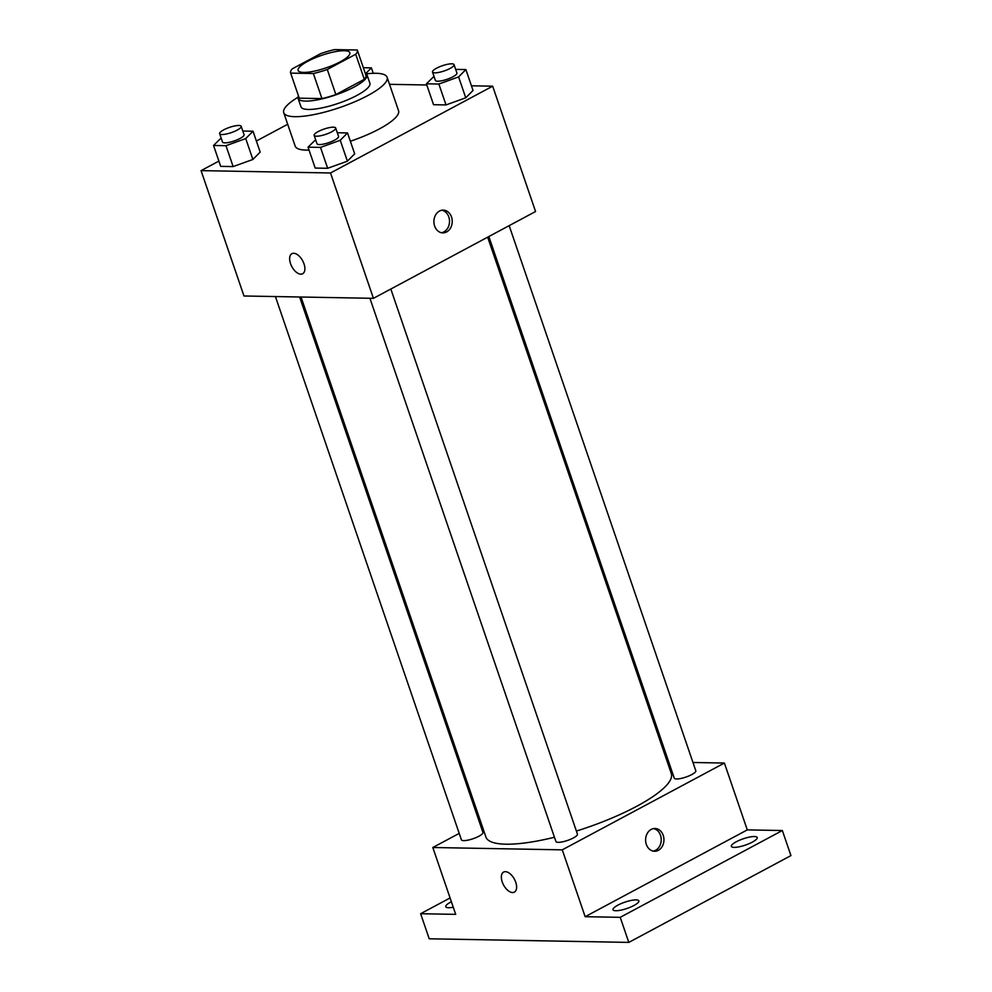 <?xml version="1.0" encoding="UTF-8"?>
<svg xmlns="http://www.w3.org/2000/svg" width="992" height="992" viewBox="0 0 992 992"><rect width="100%" height="100%" fill="white"/><g stroke="black" fill="none" stroke-linecap="round" stroke-linejoin="round"><path stroke-width="1.49" d="M340.157 61.851A27.317 6.646 161.1 0 1 313.708 71.275A27.317 6.646 161.1 0 1 298.133 70.407A27.317 6.646 161.1 0 1 321.817 55.279A27.317 6.646 161.1 0 1 349.816 52.712A27.317 6.646 161.1 0 1 340.157 61.851M357.281 50.009L334.577 49.6A35.253 8.581 161.1 0 0 320.664 53.63L292.218 68.857A35.253 8.581 161.1 0 0 290.619 72.986A35.253 8.581 161.1 0 0 290.668 73.11L313.373 73.52A35.253 8.581 161.1 0 0 327.286 69.49L355.719 54.262A35.253 8.581 161.1 0 0 357.331 50.133A35.253 8.581 161.1 0 0 357.281 50.009M290.668 73.11L299.249 98.183L321.954 98.592L313.373 73.52M327.286 69.49L335.866 94.562L364.312 79.335L355.719 54.262M335.866 94.562A35.253 8.581 161.1 0 1 321.954 98.592M365.862 75.082A35.253 8.581 161.1 0 1 365.912 75.206A35.253 8.581 161.1 0 1 364.312 79.335M298.48 95.951A36.419 8.854 -18.9 0 0 298.096 98.431A36.419 8.854 -18.9 0 0 305.536 101.097A36.419 8.854 -18.9 0 0 345.328 91.214A36.419 8.854 -18.9 0 0 367.015 74.834A36.419 8.854 -18.9 0 0 365.192 73.11M367.015 74.834L369.88 83.192A36.419 8.854 161.1 0 1 356.996 95.381A36.419 8.854 161.1 0 1 308.4 109.455A36.419 8.854 161.1 0 1 300.96 106.789L298.096 98.431M366.358 73.854A54.634 13.293 161.1 0 1 387.103 77.289A54.634 13.293 161.1 0 1 367.784 95.567A54.634 13.293 161.1 0 1 314.886 114.402A54.634 13.293 161.1 0 1 283.724 112.679A54.634 13.293 161.1 0 1 298.009 97.253M387.103 77.289L398.548 110.707A54.634 13.293 161.1 0 1 379.229 128.997A54.634 13.293 161.1 0 1 350.374 141.248M309.045 150.09A54.634 13.293 161.1 0 1 295.17 146.109L283.724 112.679M221.129 138.012L213.54 145.464L220.695 166.358L233.145 166.582L252.886 159.464L260.177 152.123L253.022 131.229L242.804 131.043M287.692 124.26L256.37 141.025M218.885 161.101L201.066 170.636L330.522 172.98L492.664 86.18L471.436 85.796M426.808 84.99L389.509 84.32M315.642 139.723L308.041 147.176L315.196 168.07L327.658 168.293L347.398 161.175L354.677 153.822L347.522 132.94L337.317 132.754M434 76.359L426.399 83.812L433.554 104.706L446.016 104.929L465.756 97.811L473.035 90.458L465.88 69.564L455.675 69.39M201.066 170.636L243.982 295.988L373.438 298.332L330.522 172.98M304.011 263.86A11.383 6.15 61.8 0 1 302.634 273.767A11.383 6.15 61.8 0 1 291.846 266.637A11.383 6.15 61.8 0 1 291.896 253.692A11.383 6.15 61.8 0 1 304.011 263.86M373.438 298.332L535.568 211.519L492.664 86.18M446.636 231.942A11.383 9.164 -89 0 1 442.854 232.884A11.383 9.164 -89 0 1 433.901 221.34A11.383 9.164 -89 0 1 443.263 210.118A11.383 9.164 -89 0 1 452.067 219.269A11.383 9.164 -89 0 1 446.636 231.942M441.911 210.217A11.383 9.164 -89 0 1 449.45 220.063A11.383 9.164 -89 0 1 443.92 231.892A11.383 9.164 -89 0 1 441.502 232.736M302.647 273.767A11.383 6.15 61.8 0 1 291.846 266.637A11.383 6.15 61.8 0 1 291.896 253.692M487.667 237.175L671.299 773.537A97.985 23.833 161.1 0 1 636.641 806.322A97.985 23.833 161.1 0 1 576.402 831.073M554.454 837.248A97.985 23.833 161.1 0 1 485.906 837.012L301.022 297.017M488.845 236.542L674.262 778.137A11.383 2.765 -18.9 0 0 685.931 777.071A11.383 2.765 -18.9 0 0 695.801 770.759L509.169 225.655M299.621 296.992L482.943 832.412A11.383 2.765 161.1 0 1 478.913 836.231A11.383 2.765 161.1 0 1 467.902 840.15A11.383 2.765 161.1 0 1 461.404 839.79L275.416 296.558M390.823 289.019L577.443 834.123A11.383 2.765 161.1 0 1 573.426 837.93A11.383 2.765 161.1 0 1 562.402 841.861A11.383 2.765 161.1 0 1 555.904 841.501L369.917 298.27M459.209 833.379L432.81 847.503L562.266 849.846L724.396 763.046L692.974 762.476M668.757 762.042L667.356 762.017M480.723 821.86L479.545 822.492M562.266 849.846L585.156 916.695L620.223 917.327L628.804 942.4L429.214 938.792L420.633 913.719L455.7 914.364L432.81 847.503M515.728 882.223A11.383 6.15 61.8 0 1 514.352 892.143A11.383 6.15 61.8 0 1 503.564 885A11.383 6.15 61.8 0 1 503.614 872.067A11.383 6.15 61.8 0 1 515.728 882.223M628.804 942.4L790.934 855.6L782.353 830.527L747.286 829.895L724.396 763.046M585.156 916.695L747.286 829.895M658.353 850.318A11.383 9.164 -89 0 1 654.571 851.248A11.383 9.164 -89 0 1 645.606 839.703A11.383 9.164 -89 0 1 654.98 828.494A11.383 9.164 -89 0 1 663.784 837.645A11.383 9.164 -89 0 1 658.353 850.318M653.616 828.593A11.383 9.164 -89 0 1 661.168 838.426A11.383 9.164 -89 0 1 655.638 850.268A11.383 9.164 -89 0 1 653.22 851.099M514.352 892.13A11.383 6.15 61.8 0 1 503.564 885A11.383 6.15 61.8 0 1 503.614 872.067M453.257 907.221A13.665 3.323 161.1 0 1 445.78 906.725A13.665 3.323 161.1 0 1 451.385 901.753M450.083 897.958L420.633 913.719M636.058 899.893A13.665 3.323 161.1 0 1 638.848 900.897A13.665 3.323 161.1 0 1 626.994 908.461A13.665 3.323 161.1 0 1 613.006 909.738A13.665 3.323 161.1 0 1 621.128 903.6A13.665 3.323 161.1 0 1 636.058 899.893M754.416 836.529A13.665 3.323 161.1 0 1 757.206 837.533A13.665 3.323 161.1 0 1 745.352 845.097A13.665 3.323 161.1 0 1 731.352 846.374A13.665 3.323 161.1 0 1 739.486 840.236A13.665 3.323 161.1 0 1 754.416 836.529M620.223 917.327L782.353 830.527M426.399 83.812L438.861 84.035L458.602 76.917L465.88 69.564M454.051 64.641L456.915 72.999A11.383 2.765 161.1 0 1 452.885 76.818A11.383 2.765 161.1 0 1 441.862 80.736A11.383 2.765 161.1 0 1 435.376 80.377L432.512 72.019A11.383 2.765 161.1 0 1 442.382 65.72A11.383 2.765 161.1 0 1 454.051 64.641A11.383 2.765 161.1 0 1 450.021 68.46A11.383 2.765 161.1 0 1 438.997 72.379A11.383 2.765 161.1 0 1 432.512 72.019M433.554 104.706L446.016 104.929L438.861 84.035M446.016 104.929L465.756 97.811L458.602 76.917M465.756 97.811L473.035 90.458M365.837 73.445L371.38 67.865L363.345 67.716M373.24 73.309L371.38 67.865M308.041 147.176L320.503 147.399L340.244 140.281L347.522 132.94M335.693 128.018L338.557 136.375A11.383 2.765 161.1 0 1 334.527 140.182A11.383 2.765 161.1 0 1 323.504 144.1A11.383 2.765 161.1 0 1 317.018 143.741L314.154 135.383A11.383 2.765 161.1 0 1 324.024 129.084A11.383 2.765 161.1 0 1 335.693 128.018A11.383 2.765 161.1 0 1 331.663 131.824A11.383 2.765 161.1 0 1 320.652 135.743A11.383 2.765 161.1 0 1 314.154 135.383M315.196 168.07L327.658 168.293L320.503 147.399M327.658 168.293L347.398 161.175L340.244 140.281M347.398 161.175L354.677 153.822M213.54 145.464L225.99 145.7L245.731 138.57L253.022 131.229M241.192 126.306L244.044 134.664A11.383 2.765 161.1 0 1 240.027 138.471A11.383 2.765 161.1 0 1 229.003 142.389A11.383 2.765 161.1 0 1 222.506 142.042L219.654 133.684A11.383 2.765 161.1 0 1 229.524 127.373A11.383 2.765 161.1 0 1 241.192 126.306A11.383 2.765 161.1 0 1 237.162 130.113A11.383 2.765 161.1 0 1 226.139 134.044A11.383 2.765 161.1 0 1 219.654 133.684M220.695 166.358L233.145 166.582L225.99 145.7M233.145 166.582L252.886 159.464L245.731 138.57M252.886 159.464L260.177 152.123M299.2 98.047L290.619 72.986M365.912 75.206L357.331 50.133"/></g></svg>
